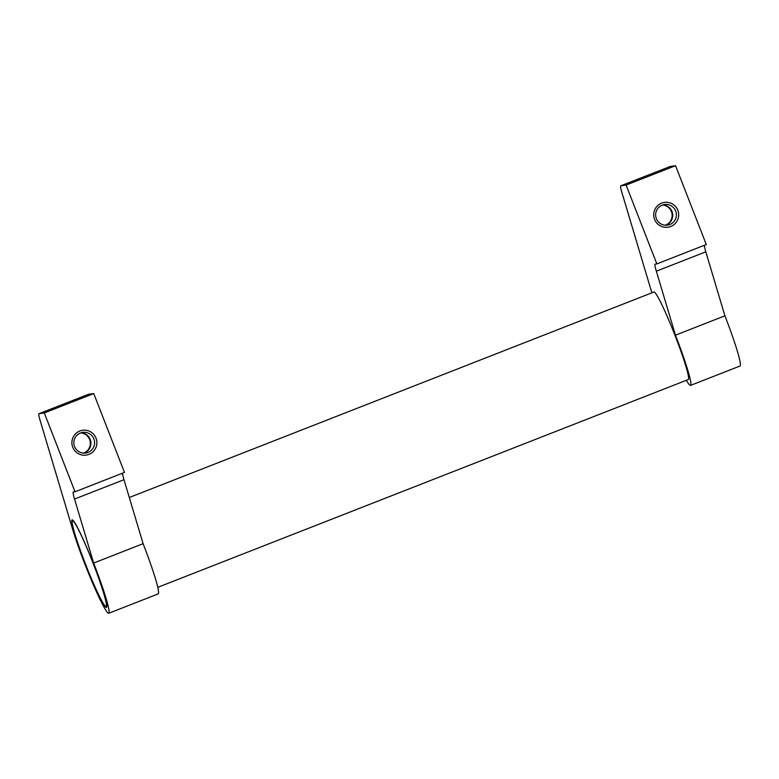 <?xml version="1.0" encoding="UTF-8"?>
<svg xmlns="http://www.w3.org/2000/svg" width="779" height="779" viewBox="0 0 779 779"><rect width="100%" height="100%" fill="white"/><g stroke="black" fill="none" stroke-linecap="round" stroke-linejoin="round"><path stroke-width="1.17" d="M688.178 379.577A47.013 3.768 -111.4 0 0 688.246 379.558A47.013 3.768 -111.4 0 0 674.78 334.834A47.013 3.768 -111.4 0 0 654.029 291.989A47.013 3.768 -111.4 0 0 653.961 292.008L129.304 497.499M651.867 292.826L622.012 192.851A25.074 2.006 68.6 0 1 620.756 185.821A25.074 2.006 68.6 0 1 620.795 185.811L626.102 185.071L656.843 263.906L655.129 264.139A25.074 2.006 68.6 0 0 655.09 264.149A25.074 2.006 68.6 0 0 656.346 271.189L675.451 335.184A53.284 4.275 68.6 0 1 690.535 385.401A53.284 4.275 68.6 0 1 690.457 385.42A53.284 4.275 68.6 0 1 686.377 380.298M662.51 205.023A10.419 10.38 -97.9 0 1 665.305 225.219M662.705 204.955A10.419 10.38 -97.9 0 1 665.509 225.228M675.695 211.041A10.419 10.38 -97.9 0 1 667.457 225.15A10.419 10.38 -97.9 0 1 656.356 218.617A10.419 10.38 -97.9 0 1 664.594 204.517A10.419 10.38 -97.9 0 1 675.695 211.041M662.783 204.935A10.419 10.38 -97.9 0 1 665.597 225.238M677.837 210.252A12.542 12.493 -97.9 0 1 670.748 226.485A12.542 12.493 -97.9 0 1 654.564 219.366A12.542 12.493 -97.9 0 1 661.644 203.124A12.542 12.493 -97.9 0 1 677.837 210.252M44.296 412.948L75.027 491.783L73.314 492.016A25.074 2.006 68.6 0 0 73.275 492.026A25.074 2.006 68.6 0 0 74.541 499.057L93.646 563.061A53.284 4.275 68.6 0 1 108.729 613.277A53.284 4.275 68.6 0 1 108.641 613.297A53.284 4.275 68.6 0 1 92.682 583.208A53.284 4.275 68.6 0 1 72.535 528.99L40.206 420.728A25.074 2.006 68.6 0 1 38.95 413.698A25.074 2.006 68.6 0 1 38.989 413.688L44.296 412.948L93.743 393.58L88.446 394.31A25.074 2.006 -111.4 0 0 88.407 394.32A25.074 2.006 -111.4 0 0 88.368 394.34M80.695 432.9A10.419 10.38 -97.9 0 1 83.489 453.096M80.889 432.832A10.419 10.38 -97.9 0 1 83.694 453.105M93.879 438.918A10.419 10.38 -97.9 0 1 85.641 453.027A10.419 10.38 -97.9 0 1 74.55 446.494A10.419 10.38 -97.9 0 1 82.788 432.384A10.419 10.38 -97.9 0 1 93.879 438.918M80.977 432.803A10.419 10.38 -97.9 0 1 83.791 453.115M96.021 438.119A12.542 12.493 -97.9 0 1 88.942 454.361A12.542 12.493 -97.9 0 1 72.749 447.234A12.542 12.493 -97.9 0 1 79.838 431.001A12.542 12.493 -97.9 0 1 96.021 438.119M106.372 607.454A47.013 3.768 68.6 0 1 85.622 564.609A47.013 3.768 68.6 0 1 72.145 519.885A47.013 3.768 68.6 0 1 72.223 519.866A47.013 3.768 68.6 0 1 92.964 562.711A47.013 3.768 68.6 0 1 106.441 607.435A47.013 3.768 68.6 0 1 106.372 607.454M72.564 520.742A46.078 3.691 -111.4 0 0 72.486 520.761A46.078 3.691 -111.4 0 0 85.69 564.59A46.078 3.691 -111.4 0 0 106.032 606.578A46.078 3.691 -111.4 0 0 106.1 606.559A46.078 3.691 -111.4 0 0 92.896 562.73A46.078 3.691 -111.4 0 0 72.564 520.742M108.729 613.277L158.176 593.9A53.284 4.275 -111.4 0 0 143.102 543.684L123.988 479.689A25.074 2.006 68.6 0 1 122.546 473.174M93.646 563.061L143.102 543.684M75.027 491.783L124.484 472.415L93.743 393.58M690.535 385.401L739.992 366.033A53.284 4.275 -111.4 0 0 724.908 315.816L705.803 251.812A25.074 2.006 68.6 0 1 704.352 245.297M675.451 335.184L724.908 315.816M656.843 263.906L706.29 244.538L675.559 165.703L670.252 166.443A25.074 2.006 -111.4 0 0 670.213 166.453A25.074 2.006 -111.4 0 0 670.183 166.472M626.102 185.071L675.559 165.703M74.541 499.057L123.988 479.689M38.989 413.688L88.446 394.31M656.346 271.189L705.803 251.812M620.795 185.811L670.252 166.443L620.756 185.821M73.187 520.489L72.486 520.761M106.791 606.286L106.1 606.559M38.95 413.698L88.407 394.32M688.246 379.558L157.767 587.337"/></g></svg>
